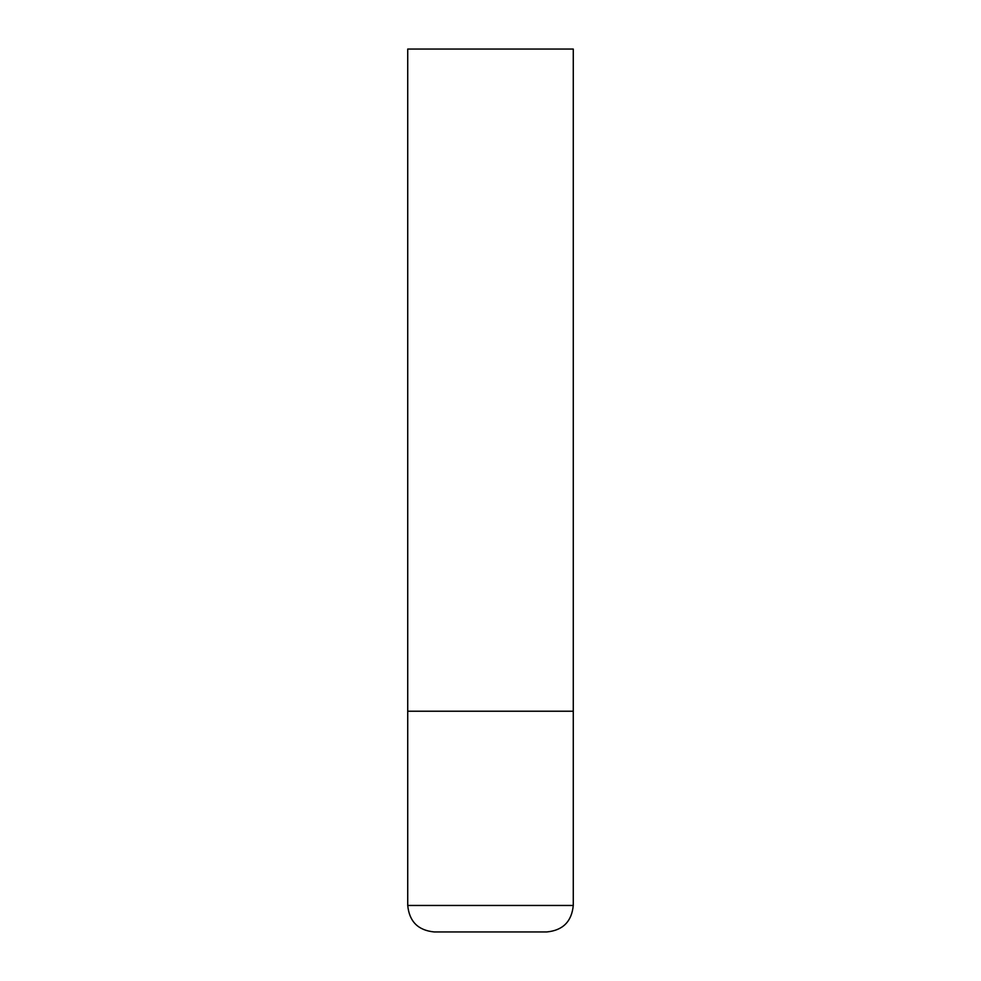 <?xml version="1.0" encoding="UTF-8"?>
<svg xmlns="http://www.w3.org/2000/svg" width="981" height="981" viewBox="0 0 981 981"><rect width="100%" height="100%" fill="white"/><g stroke="black" fill="none" stroke-linecap="round" stroke-linejoin="round"><path stroke-width="1.47" d="M573.272 905.463L573.272 711.225L407.728 711.225L573.272 711.225L573.272 49.05L407.728 49.05L407.728 905.463C409.298 921.551 418.127 930.38 434.215 931.95L546.785 931.95C562.873 930.38 571.702 921.551 573.272 905.463L407.728 905.463"/></g></svg>
